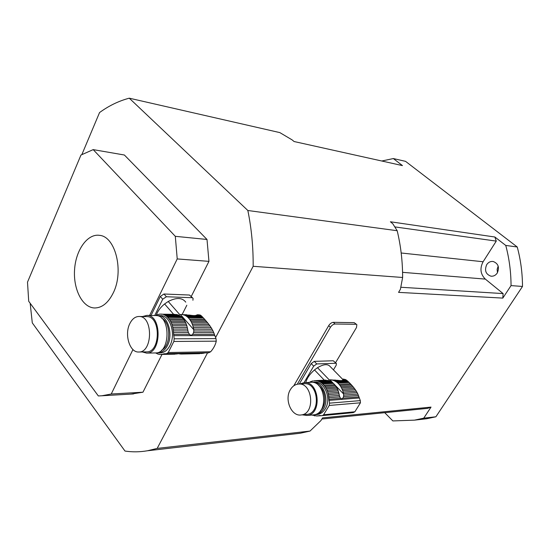 <?xml version="1.0" encoding="UTF-8"?>
<svg xmlns="http://www.w3.org/2000/svg" width="550" height="550" viewBox="0 0 550 550"><rect width="100%" height="100%" fill="white"/><g stroke="black" fill="none" stroke-linecap="round" stroke-linejoin="round"><path stroke-width="0.82" d="M305.786 382.58C306.928 378.201 309.829 373.986 314.483 369.937L317.508 367.703C323.524 364.127 327.731 363.722 330.137 366.499L342.629 379.28M317.508 367.703L329.251 379.878L330.99 379.816L329.251 379.878M330.99 379.816L331.547 379.94M337.232 380.325L330.289 379.857M354.42 388.444L355.355 389.73L342.671 390.596L342.148 389.263L354.42 388.444L353.368 387.111L341.495 387.888L340.808 386.684L352.385 385.949L351.326 384.759L339.982 385.467L339.157 384.429L350.377 383.749L349.161 382.511L337.941 383.178L336.978 382.367L348.329 381.707L347.483 380.944L335.892 381.611L334.847 381.026L346.748 380.353L345.991 379.837L342.746 380.016C342.409 380.683 340.704 380.779 337.618 380.304L333.664 380.524L332.592 380.181L335.294 380.029M342.877 380.009L342.746 379.321L345.317 379.479L342.863 379.617M341.495 387.888L342.148 389.263M352.385 385.949L353.368 387.111M339.982 385.467L340.808 386.684M350.377 383.749L351.326 384.759M337.941 383.178L339.157 384.429M348.329 381.707L349.161 382.511M335.892 381.611L336.978 382.367M346.748 380.353L347.483 380.944M333.692 380.524L334.847 381.026M331.396 379.947L332.592 380.181M353.066 412.651L354.874 411.778L360.442 402.793L360.305 400.613L358.435 395.45L343.551 396.578L342.863 398.152L341.749 398.936L340.546 398.337L339.756 396.866L328.804 397.698L329.519 403.15L329.23 405.46L323.593 414.776L322.314 415.621L316.759 415.986L311.781 415.03M357.851 394.041L357.101 392.535L343.468 393.518L343.674 395.092L357.851 394.041L358.435 395.45M343.674 395.092L343.551 396.578M357.101 392.535L356.304 391.167L343.131 392.095L343.468 393.518M342.671 390.596L343.131 392.095M356.304 391.167L355.355 389.73M337.707 389.565L338.229 390.906L327.594 391.634L327.078 390.273L337.707 389.565L337.054 388.176L326.418 388.871L325.731 387.647L336.366 386.966L335.541 385.743L324.906 386.402L324.074 385.351L334.709 384.704L333.493 383.439L322.857 384.072L321.894 383.247L332.537 382.628L331.444 381.865L320.801 382.47L319.756 381.879L330.399 381.274L329.237 380.772L318.587 381.363L317.488 381.013L328.144 380.428L329.12 380.779M328.144 380.428L315.947 380.848L326.198 380.229M342.506 379.156L343.963 379.108L342.533 379.184M316.525 414.583L317.384 414.501C320.581 413.985 323.187 412.108 325.215 408.863C331.959 398.716 324.328 380.579 314.167 382.112L312.792 382.188M311.637 382.298L312.324 382.216C322.486 380.683 330.124 398.86 323.379 409.021C321.351 412.28 318.739 414.164 315.542 414.672L314.181 414.769M326.418 388.871L327.078 390.273M336.366 386.966L337.054 388.176M324.906 386.402L325.731 387.647M334.709 384.704L335.541 385.743M322.857 384.072L324.074 385.351M332.537 382.628L333.493 383.439M320.801 382.47L321.894 383.247M330.399 381.274L331.444 381.865M318.587 381.363L319.756 381.879M345.317 379.479L345.943 379.837M316.284 380.772L317.488 381.013M325.834 380.098L314.593 380.683M313.734 380.841L315.171 380.683M310.894 381.604L312.868 380.882M309.396 382.381L310.654 381.611M314.978 415.8L314.435 415.855M321.001 415.573L316.759 415.986M320.863 415.566L317.866 415.855M328.804 397.698L328.659 396.206L339.343 395.416L339.027 393.841L328.398 394.604L328.659 396.206M339.756 396.866L339.343 395.416M328.398 394.604L328.061 393.161L338.69 392.411L339.027 393.841M338.69 392.411L338.229 390.906M327.594 391.634L328.061 393.161M320.616 410.541C326.961 404.745 325.786 390.218 318.629 385.488M304.404 382.663L310.475 382.319C325.655 380.132 329.051 413.524 313.692 414.851L312.833 414.934M290.373 389.654C284.096 399.451 291.486 416.873 301.304 414.934C315.721 413.717 312.558 381.996 298.299 384.086C295.027 384.443 292.387 386.299 290.373 389.654M306.199 414.48L306.989 414.404C321.393 413.188 318.223 381.679 303.985 383.756L298.753 384.058M299.887 383.989L303.937 382.683C319.144 380.49 322.534 414.143 307.147 415.47L302.252 414.851M324.28 380.153L314.483 369.937M299.296 384.024L311.218 363.578L314.263 361.371L316.745 363.935L313.692 366.149L311.218 363.578M304.026 382.676L313.692 366.149M333.444 369.882L336.174 365.31L336.442 363.571L333.245 360.766L314.263 361.371M335.72 363.275L316.745 363.935M333.245 360.766L336.298 363.426M178.523 353.684L181.184 354.042L180.613 353.368M180.675 353.959L179.774 353.973M181.266 354.042L199.739 353.671L181.122 354.049M199.341 353.678L199.739 353.671M201.871 353.382L201.197 353.588M205.006 352.894L202.888 353.361L181.981 353.973M182.572 353.327L182.71 353.76M156.207 315.349C157.678 311.135 160.476 307.34 164.594 303.964L168.224 301.482C176.371 297.323 182.215 297.543 185.749 302.136M168.224 301.482L179.692 314.552L181.768 314.504M187.839 315.054L180.723 314.456M208.993 324.569L210.066 326.033L192.878 325.889L192.376 324.397L208.993 324.569L207.817 323.056L191.737 322.864L191.063 321.537L206.731 321.743L205.604 320.423L190.259 320.196L189.447 319.069L204.627 319.309L203.431 317.982L188.258 317.721L187.316 316.862L202.654 317.137L201.905 316.367L186.244 316.071L185.219 315.473L201.293 315.789L200.688 315.308L196.316 315.226C195.367 315.734 193.057 315.686 189.393 315.088L183.81 314.999L182.999 314.669L186.649 314.738M196.879 315.232L197.141 314.793L200.173 315.012L196.866 314.944M197.223 314.793L199.169 314.834M191.737 322.864L192.376 324.397M206.731 321.743L207.817 323.056M190.259 320.196L191.063 321.537M204.627 319.309L205.604 320.423M188.258 317.721L189.447 319.069M202.654 317.137L203.431 317.982M186.244 316.071L187.316 316.862M201.293 315.789L201.905 316.367M184.078 314.978L185.219 315.473M181.816 314.483L182.999 314.669M166.726 353.636L208.546 352.825L210.664 351.766C213.586 348.404 215.449 344.864 216.267 341.158L215.992 338.607L213.751 332.654L193.593 332.619L192.631 334.359C191.62 335.39 190.568 335.39 189.475 334.359L188.43 332.613L173.504 332.585L174.171 338.8L173.862 341.461L168.245 352.536L166.698 353.636L160.593 354.454L158.077 354.145L155.623 352.935M213.029 331.018L212.114 329.271L193.648 329.175L193.82 330.956L213.029 331.018L213.751 332.654M193.82 330.956L193.593 332.619M212.114 329.271L211.166 327.697L193.325 327.566L193.648 329.175M192.878 325.889L193.325 327.566M211.166 327.697L210.066 326.033M186.34 324.335L186.842 325.834L172.363 325.71L171.861 324.184L186.34 324.335L185.701 322.795L171.229 322.623L170.562 321.262L185.034 321.454L184.229 320.114L169.757 319.901L168.946 318.746L183.418 318.979L182.229 317.618L167.757 317.371L166.822 316.491L181.287 316.752L180.214 315.954L165.749 315.686L164.725 315.081L179.19 315.356L178.049 314.861L162.511 314.256L177.567 314.854M176.976 314.545L160.765 314.188L174.708 314.339M156.936 315.673L158.338 315.597C167.722 315.26 173.594 334.379 167.386 345.668C164.938 350.274 161.824 352.681 158.029 352.894L160.538 352.846C164.333 352.632 167.447 350.233 169.895 345.641C176.103 334.379 170.225 315.308 160.841 315.645L160.552 315.638M158.029 352.894L156.729 352.818M171.229 322.623L171.861 324.184M185.034 321.454L185.701 322.795M169.757 319.901L170.562 321.262M183.418 318.979L184.229 320.114M167.757 317.371L168.946 318.746M181.287 316.752L182.229 317.618M165.749 315.686L166.822 316.491M179.19 315.356L180.214 315.954M163.591 314.572L164.725 315.081M200.173 315.012L200.544 315.308M161.336 314.071L162.511 314.256M158.256 314.476L160.243 314.043M155.623 315.549L157.981 314.442M160.146 354.365L159.252 354.386M174.831 354.172L161.528 354.379M180.489 353.368L177.547 353.863L162.621 354.159M176.089 354.09L176.605 353.884M173.504 332.585L173.374 330.88L187.935 330.935L187.612 329.141L173.133 329.065L173.374 330.88M188.43 332.613L187.935 330.935M173.133 329.065L172.81 327.422L187.296 327.525L187.612 329.141M187.296 327.525L186.842 325.834M172.363 325.71L172.81 327.422M161.514 350.281C171.036 345.861 171.146 322.603 161.686 318.196M155.533 315.549L155.822 315.549C170.933 315.061 170.637 353.602 155.506 352.942L146.589 353.107L142.271 351.945M129.848 323.558C124.135 334.462 129.752 352.743 138.772 352.007C152.9 352.667 153.209 315.989 139.095 316.477C135.293 316.518 132.213 318.876 129.848 323.558M138.772 352.007L146.547 351.876C160.689 352.522 160.985 316.126 146.857 316.614L146.603 316.607M142.484 316.539L146.919 315.384C162.009 314.889 161.7 353.781 146.589 353.107M173.608 314.311L164.594 303.964M151.016 315.459L160.318 296.45L163.976 294.002L166.389 296.746L162.724 299.207L160.318 296.45M154.708 315.528L162.724 299.207M192.919 300.266L193.091 298.396L189.468 295.034L163.976 294.002M191.888 297.708L166.389 296.746M189.468 295.034L192.679 297.942M215.6 337.556L253.165 266.289L402.627 277.482L400.4 289.314L398.558 292.366L502.817 298.1L511.046 285.601L522.5 286.454L435.896 416.783L426.663 418.743L414.453 420.145L392.858 420.929L384.739 412.686M30.168 303.263L32.292 322.877L125.001 451.062C132.344 452.162 139.817 452.066 147.414 450.773L157.169 448.408L207.542 352.846M414.453 420.145L423.741 418.165L435.896 416.783M426.663 418.743L418.921 419.636M81.888 154.509L99.55 112.558C108.941 105.717 118.848 100.932 129.264 98.182L279.84 132.605L292.091 139.872L294.085 141.529L402.462 165.598L393.346 158.558L405.549 161.349L517.241 246.991L505.759 245.438L494.862 237.009L390.397 221.774L392.81 223.781L397.183 230.725L247.844 210.499L129.264 98.182M393.346 158.558L381.783 161.006M356.689 324.514L354.179 322.637L333.327 322.334C331.588 322.513 330.048 323.62 328.701 325.648L293.782 385.797M292.249 434.163L300.334 433.235L310.007 431.069L157.169 448.408M310.007 431.069L320.932 420.578L322.554 417.897L431.021 407.103L423.741 418.165M511.046 285.601C510.991 271.782 509.224 258.397 505.759 245.438M517.241 246.991C520.678 259.731 522.431 272.882 522.5 286.454M497.468 272.676L497.131 269.335L498.183 266.124M486.723 264.632C488.386 262.226 490.545 261.181 493.192 261.498C498.328 263.526 499.675 267.376 497.234 273.061C495.612 275.385 493.522 276.423 490.978 276.189C485.712 274.264 484.296 270.407 486.723 264.632M502.817 298.1L503.106 293.583L485.327 279.097C480.404 274.161 479.662 268.379 483.106 261.752L401.184 252.993M483.106 261.752L496.265 241.106L494.862 237.009M503.106 293.583L400.826 287.258M496.265 241.106L394.831 226.903M321.874 419.018L427.659 408.361L431.021 407.103M253.165 266.289C253.275 247.005 251.501 228.408 247.844 210.499M131.058 394.089L142.959 392.205L162.009 354.427M182.153 314.49L186.821 305.243M191.283 296.395L208.952 261.36L207.006 239.47L175.306 236.321L177.224 258.926L208.952 261.36M142.959 392.205L111.244 394.006L101.839 395.78L98.333 395.945L28.71 301.276L27.5 282.164L80.974 155.038L93.191 149.621L124.382 155.011L207.006 239.47M93.191 149.621L175.306 236.321M111.244 394.006L132.956 349.559M149.621 315.439L177.224 258.926M113.314 292.786C124.135 271.253 115.466 236.466 99.55 235.345C87.491 233.454 75.838 249.92 74.58 269.514C73.123 289.094 82.321 307.505 94.449 307.972C101.991 307.993 108.281 302.933 113.314 292.786C124.135 271.253 115.466 236.466 99.55 235.345C87.491 233.454 75.838 249.92 74.58 269.514C73.123 289.094 82.321 307.505 94.449 307.972C101.991 307.993 108.281 302.933 113.314 292.786M402.627 277.482C402.621 261.367 400.806 245.781 397.183 230.725M354.179 322.637L356.854 324.679L356.482 327.546L335.569 362.691M355.884 324.273L335.046 324.012C333.3 324.191 331.76 325.298 330.413 327.326L297.303 384.23M358.909 396.908L342.863 398.152M319.914 415.504L318.993 415.594M354.874 411.778L323.593 414.776M360.442 402.793L329.23 405.46M360.305 400.613L329.519 403.15M359.281 397.973L328.962 400.373M340.546 398.337L328.852 399.245M329.966 379.851L333.382 383.391M334.771 384.835L343.551 393.931M204.572 352.99L182.82 353.416M214.369 334.359L192.631 334.359M179.664 353.471L163.728 353.788M210.664 351.766L168.245 352.536M216.267 341.158L173.862 341.461M215.992 338.607L174.171 338.8M214.816 335.589L173.642 335.644M189.475 334.359L173.539 334.359M180.407 314.476L193.724 329.643M485.327 279.097L402.566 272.339M328.701 325.648L330.413 327.326M333.327 322.334L335.046 324.012M317.384 414.501L315.542 414.672M353.265 412.631L322.314 415.621M306.989 414.404L301.304 414.934M313.692 414.851L307.147 415.47M160.841 315.645L158.338 315.597M175.079 354.166L160.593 354.454M208.546 352.825L166.698 353.636M146.857 316.614L139.095 316.477M155.822 315.549L146.919 315.384M490.978 276.189L491.528 276.238M101.839 395.78L133.499 393.944M147.414 450.773L300.334 433.235"/></g></svg>
